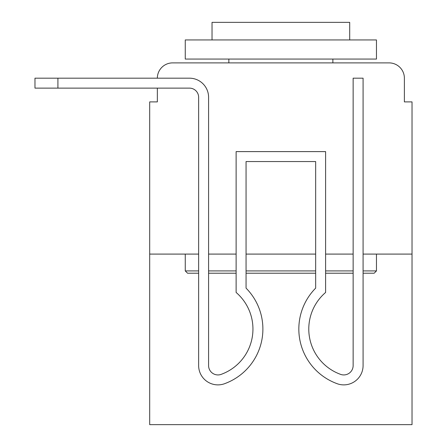 <?xml version="1.0" encoding="UTF-8"?>
<svg xmlns="http://www.w3.org/2000/svg" width="447" height="447" viewBox="0 0 447 447"><rect width="100%" height="100%" fill="white"/><g stroke="black" fill="none" stroke-linecap="round" stroke-linejoin="round"><path stroke-width="0.67" d="M157.344 101.894L157.344 88.126L157.344 101.894L149.695 101.894L149.695 424.65L412.028 424.65L412.028 101.894L404.384 101.894L404.384 78.18A15.299 15.299 0 0 0 389.086 62.887L172.637 62.887A15.299 15.299 0 0 0 157.344 78.18M412.028 254.092L363.081 254.092L363.081 365.568A19.31 19.31 0 0 1 336.697 383.537L335.675 383.135L336.697 383.537M353.141 254.092L325.606 254.092M315.66 254.092L246.062 254.092M236.122 254.092L208.587 254.092M185.259 254.092L185.259 270.921L187.556 273.212L198.641 273.212L198.641 365.568L198.641 254.092L149.695 254.092M172.637 62.887L221.204 62.887M340.519 62.887L389.086 62.887M404.384 101.894L404.384 78.18M225.025 383.537L226.048 383.135L225.025 383.537A19.31 19.31 0 0 1 198.641 365.568L198.641 97.301A9.18 9.18 0 0 0 189.467 88.126L34.972 88.126L34.972 78.18L189.467 78.18A19.12 19.12 0 0 1 208.587 97.301L208.587 365.568A9.37 9.37 0 0 0 221.388 374.284A9.37 9.37 0 0 1 208.587 365.568A9.37 9.37 0 0 0 221.388 374.284A9.37 9.37 0 0 1 208.587 365.568A9.37 9.37 0 0 0 221.388 374.284A9.37 9.37 0 0 1 208.587 365.568A9.37 9.37 0 0 0 221.388 374.284A9.37 9.37 0 0 1 208.587 365.568A9.37 9.37 0 0 0 221.388 374.284A9.37 9.37 0 0 1 208.587 365.568A9.37 9.37 0 0 0 221.388 374.284A9.37 9.37 0 0 1 208.587 365.568A9.37 9.37 0 0 0 221.388 374.284A9.37 9.37 0 0 1 208.587 365.568A9.37 9.37 0 0 0 221.388 374.284A9.37 9.37 0 0 1 208.587 365.568A9.37 9.37 0 0 0 221.388 374.284A9.37 9.37 0 0 1 208.587 365.568A9.37 9.37 0 0 0 221.388 374.284A9.37 9.37 0 0 1 208.587 365.568A9.37 9.37 0 0 0 221.388 374.284A9.37 9.37 0 0 1 208.587 365.568A9.37 9.37 0 0 0 221.388 374.284A9.37 9.37 0 0 1 208.587 365.568A9.37 9.37 0 0 0 221.388 374.284A9.37 9.37 0 0 1 208.587 365.568A9.37 9.37 0 0 0 221.388 374.284A9.37 9.37 0 0 1 208.587 365.568A9.37 9.37 0 0 0 221.388 374.284A9.37 9.37 0 0 1 208.587 365.568A9.37 9.37 0 0 0 221.388 374.284A9.37 9.37 0 0 1 208.587 365.568M363.081 270.921L376.463 270.921L374.173 273.212L363.081 273.212L363.081 365.568L363.081 273.212M353.141 273.212L325.606 273.212M315.66 273.212L246.062 273.212M236.122 273.212L208.587 273.212M185.259 270.921L198.641 270.921M208.587 270.921L236.122 270.921M246.062 270.921L315.66 270.921M325.606 270.921L353.141 270.921M185.259 39.939L376.463 39.939L376.463 59.06L185.259 59.06L185.259 39.939M349.699 39.939L349.699 22.35L212.029 22.35L212.029 39.939M376.463 254.092L376.463 270.921M228.853 59.06L228.853 62.887M332.87 59.06L332.87 62.887M221.388 374.284L222.41 373.882A48.187 48.187 0 0 0 252.946 329.048A48.187 48.187 0 0 1 222.41 373.882A48.187 48.187 0 0 0 236.122 292.461L236.122 151.606L325.606 151.606L325.606 292.461A48.187 48.187 0 0 0 339.318 373.882L340.34 374.284A9.37 9.37 0 0 0 353.141 365.568A9.37 9.37 0 0 1 340.34 374.284A9.37 9.37 0 0 0 353.141 365.568L353.141 78.18L363.081 78.18L363.081 254.092M325.606 292.461A48.187 48.187 0 0 0 339.318 373.882A48.187 48.187 0 0 1 325.606 292.461A48.187 48.187 0 0 0 339.318 373.882A48.187 48.187 0 0 1 325.606 292.461A48.187 48.187 0 0 0 339.318 373.882A48.187 48.187 0 0 1 325.606 292.461A48.187 48.187 0 0 0 339.318 373.882A48.187 48.187 0 0 1 325.606 292.461A48.187 48.187 0 0 0 339.318 373.882A48.187 48.187 0 0 1 325.606 292.461A48.187 48.187 0 0 0 339.318 373.882A48.187 48.187 0 0 1 325.606 292.461A48.187 48.187 0 0 0 339.318 373.882A48.187 48.187 0 0 1 325.606 292.461A48.187 48.187 0 0 0 339.318 373.882M222.41 373.882A48.187 48.187 0 0 0 252.946 329.048A48.187 48.187 0 0 1 222.41 373.882A48.187 48.187 0 0 0 252.946 329.048A48.187 48.187 0 0 1 222.41 373.882A48.187 48.187 0 0 0 252.946 329.048A48.187 48.187 0 0 1 222.41 373.882A48.187 48.187 0 0 0 252.946 329.048A48.187 48.187 0 0 1 222.41 373.882A48.187 48.187 0 0 0 252.946 329.048A48.187 48.187 0 0 1 222.41 373.882A48.187 48.187 0 0 0 252.946 329.048A48.187 48.187 0 0 1 222.41 373.882A48.187 48.187 0 0 0 252.946 329.048A48.187 48.187 0 0 1 222.41 373.882M335.675 383.135A58.127 58.127 0 0 1 315.66 288.142L315.66 161.551L315.66 231.915L315.66 161.551L315.66 231.915L315.66 161.551L315.66 231.915L315.66 161.551L315.66 231.915L315.66 161.551L315.66 231.915L315.66 161.551L315.66 231.915L315.66 161.551L246.062 161.551L246.062 288.142A58.127 58.127 0 0 1 226.048 383.135M363.081 231.915L363.081 78.18L363.081 231.915M340.34 374.284A9.37 9.37 0 0 0 353.141 365.568A9.37 9.37 0 0 1 340.34 374.284A9.37 9.37 0 0 0 353.141 365.568A9.37 9.37 0 0 1 340.34 374.284A9.37 9.37 0 0 0 353.141 365.568A9.37 9.37 0 0 1 340.34 374.284A9.37 9.37 0 0 0 353.141 365.568A9.37 9.37 0 0 1 340.34 374.284A9.37 9.37 0 0 0 353.141 365.568A9.37 9.37 0 0 1 340.34 374.284A9.37 9.37 0 0 0 353.141 365.568A9.37 9.37 0 0 1 340.34 374.284A9.37 9.37 0 0 0 353.141 365.568A9.37 9.37 0 0 1 340.34 374.284M176.464 78.18L189.467 78.18M315.66 288.142L315.66 161.551L246.062 161.551L246.062 288.142M198.641 97.301A9.18 9.18 0 0 0 189.467 88.126A9.18 9.18 0 0 1 198.641 97.301A9.18 9.18 0 0 0 189.467 88.126A9.18 9.18 0 0 1 198.641 97.301A9.18 9.18 0 0 0 189.467 88.126A9.18 9.18 0 0 1 198.641 97.301A9.18 9.18 0 0 0 189.467 88.126A9.18 9.18 0 0 1 198.641 97.301A9.18 9.18 0 0 0 189.467 88.126A9.18 9.18 0 0 1 198.641 97.301A9.18 9.18 0 0 0 189.467 88.126A9.18 9.18 0 0 1 198.641 97.301A9.18 9.18 0 0 0 189.467 88.126M315.66 161.551L246.062 161.551L315.66 161.551M363.081 78.18L363.081 365.568M57.914 78.18L57.914 88.126"/></g></svg>
